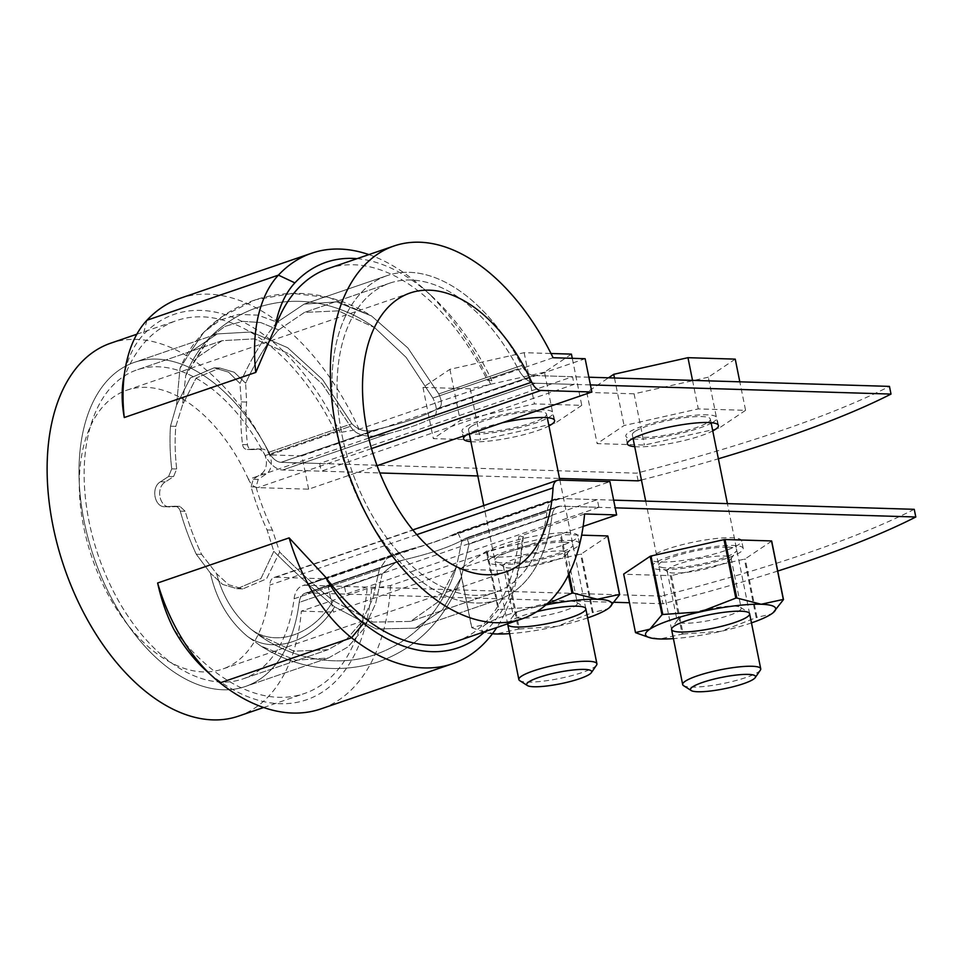<?xml version="1.0" encoding="UTF-8"?>
<svg xmlns="http://www.w3.org/2000/svg" width="964" height="964" viewBox="0 0 964 964"><rect width="100%" height="100%" fill="white"/><g stroke="black" fill="none" stroke-linecap="round" stroke-linejoin="round"><path stroke-width="0.72" stroke-dasharray="4.82 3.62" d="M176.532 405.217L170.471 426.196A171.303 101.413 71.1 0 0 171.737 468.866L168.604 476.457L160.566 481.723C150.372 487.386 154.541 508.088 165.615 506.703L174.605 506.221C177.304 506.305 179.184 507.944 180.256 511.125A171.303 101.413 71.1 0 0 196.282 554.252L210.381 573.098C216.346 599.716 228.793 620.9 247.76 636.65L260.907 646.061L295.815 660.183L328.447 657.99L347.992 646.928L363.946 628.612L375.562 603.838L382.202 573.917L396.108 562.024L403.687 559.891C431.715 553.24 451.839 546.335 464.046 539.189L466.793 537.767L469.046 544.118L461.226 577.46L442.356 609.935L415.303 628.179L376.153 628.938L334.629 606.838C315.409 591.173 295.129 572.676 273.812 551.336L267.088 529.959A171.303 101.413 -108.9 0 1 251.062 486.832L253.303 479.216L261.087 473.951C270.583 468.263 266.413 447.561 256.05 448.959L247.302 449.453C244.687 449.369 243.097 447.742 242.542 444.573A171.303 101.413 -108.9 0 1 241.277 401.904L239.964 383.443L228.576 372.152L214.092 367.838L190.27 378.033L176.532 405.217L170.471 426.196A171.303 101.413 71.1 0 0 171.737 468.866L168.604 476.457L160.566 481.723C150.372 487.386 154.541 508.088 165.615 506.703L174.605 506.221C177.304 506.305 179.184 507.944 180.256 511.125A171.303 101.413 71.1 0 0 196.282 554.252L210.381 573.098L222.636 584.425L237.084 588.727L260.955 578.533L273.812 551.336L267.088 529.959A171.303 101.413 -108.9 0 1 251.062 486.832L253.303 479.216L261.087 473.951C270.583 468.263 266.413 447.561 256.05 448.959L247.302 449.453C244.687 449.369 243.097 447.742 242.542 444.573A171.303 101.413 -108.9 0 1 241.277 401.904L239.964 383.443C251.725 357.367 264.148 336.942 277.234 322.169L304.106 304.118L336.665 301.913L371.538 315.975L407.953 348.028L438.765 393.939C442.512 402.133 442.163 407.013 437.704 408.567C425.522 415.713 405.398 422.618 377.346 429.281C367.26 432.752 358.789 430.896 351.92 423.738L322.434 379.418L287.67 347.715L251.303 331.99L217.249 333.918L190.354 351.981L180.015 368.344L176.532 405.217L180.015 368.344C185.63 354.969 193.595 342.907 203.922 332.158L220.117 320.096L238.482 314.409L257.99 315.144L277.234 322.169L304.106 304.118L336.665 301.913L371.538 315.975L407.953 348.028L438.765 393.939C442.512 402.133 442.163 407.013 437.704 408.567C425.522 415.713 405.398 422.618 377.346 429.281C367.26 432.752 358.789 430.896 351.92 423.738L322.434 379.418L287.67 347.715L251.303 331.99L217.249 333.918L190.354 351.981L203.922 332.158L220.117 320.096L238.482 314.409L257.99 315.144L277.234 322.169C264.148 336.942 251.725 357.367 239.964 383.443L228.576 372.152L214.092 367.838L190.27 378.033L176.532 405.217M588.871 377.213L533.972 375.55L437.704 408.567L533.972 375.55A18.581 11.002 71.1 0 1 521.777 365.452A171.303 101.413 71.1 0 0 387.118 275.632A171.303 101.413 71.1 0 1 521.777 365.452L438.765 393.939L521.777 365.452A18.581 11.002 71.1 0 0 533.972 375.55L572.544 376.719L319.662 463.491L281.09 462.31A18.581 11.002 71.1 0 1 268.896 452.224A171.303 101.413 71.1 0 0 134.237 362.404A171.303 101.413 71.1 0 0 93.906 557.349A171.303 101.413 71.1 0 0 245.434 686.464A171.303 101.413 71.1 0 0 299.177 602.404L382.202 573.917L396.108 562.024L403.687 559.891C431.715 553.24 451.839 546.335 464.046 539.189L466.793 537.767L469.046 544.118L461.226 577.46L442.356 609.935L415.303 628.179L376.153 628.938L334.629 606.838C315.409 591.173 295.129 572.676 273.812 551.336L260.955 578.533L237.084 588.727L222.636 584.425L210.381 573.098C216.346 599.716 228.793 620.9 247.76 636.65C273.921 654.821 312.987 641.506 334.629 606.838C312.987 641.506 273.921 654.821 247.76 636.65L260.907 646.061L295.815 660.183L328.447 657.99L347.992 646.928L363.946 628.612L375.562 603.838L382.202 573.917L299.177 602.404A18.581 11.002 71.1 0 1 305.01 593.282A18.581 11.002 71.1 0 0 299.177 602.404A171.303 101.413 71.1 0 1 245.434 686.464A171.303 101.413 71.1 0 1 93.906 557.349A171.303 101.413 71.1 0 1 134.237 362.404A171.303 101.413 71.1 0 1 268.896 452.224A18.581 11.002 71.1 0 0 281.09 462.31L636.577 473.155A464.431 81.651 168.6 0 0 889.459 386.383M164.892 506.715L179.907 506.365L185.208 511.282A163.35 96.701 71.1 0 0 201.645 554.408L216.611 573.688C222.768 596.692 234.144 615.14 250.724 629.034L257.786 634.408L294.032 651.23L328.061 649.7L346.678 639.18L361.91 621.708L372.984 598.102L379.31 569.531L386.757 558.638L399.976 552.276L413.255 548.396C429.305 544.142 442.018 539.78 451.369 535.321L457.755 532.453L461.756 541.25L456.526 566.35L438.259 601.777L410.519 621.406L373.02 622.081L333.207 600.741C316.252 586.98 298.406 570.748 279.668 552.047L272.451 530.116A163.35 96.701 -108.9 0 1 256.014 486.989L258.244 479.373L266.016 474.095C275.499 468.42 271.318 447.718 260.979 449.116L252.243 449.61C249.628 449.525 248.049 447.899 247.495 444.729A163.35 96.701 -108.9 0 1 246.627 402.072L245.627 383.226L234.192 372.212L219.792 368.007L196.162 378.033L182.57 404.856L175.822 426.365A163.35 96.701 71.1 0 0 176.689 469.022L173.544 476.614L165.507 481.867C155.276 487.531 159.458 508.233 170.544 506.859L179.907 506.365L185.208 511.282A163.35 96.701 71.1 0 0 201.645 554.408L216.611 573.688L228.637 584.714L242.783 588.908L266.51 578.882L279.668 552.047L272.451 530.116A163.35 96.701 -108.9 0 1 256.014 486.989L258.244 479.373L266.016 474.095C275.499 468.42 271.318 447.718 260.979 449.116L252.243 449.61C249.628 449.525 248.049 447.899 247.495 444.729A163.35 96.701 -108.9 0 1 246.627 402.072L245.627 383.226C256.05 360.729 267.04 342.955 278.596 329.917L260.738 322.554L242.35 321.337L224.961 326.398L209.935 337.4L185.703 375.562L182.57 404.856L175.822 426.365A163.35 96.701 71.1 0 0 176.689 469.022L173.544 476.614L165.507 481.867C155.276 487.531 159.458 508.233 170.544 506.859L164.892 506.715M777.731 571.062A464.431 81.651 -11.4 0 1 662.919 603.765L661.364 596.089L305.877 585.244A26.534 15.713 71.1 0 0 302.419 585.751A26.534 15.713 71.1 0 0 294.092 598.777A163.35 96.701 -108.9 0 1 242.844 678.933A163.35 96.701 -108.9 0 1 98.364 555.818A163.35 96.701 -108.9 0 1 136.816 369.935A163.35 96.701 -108.9 0 1 265.221 455.574A26.534 15.713 71.1 0 0 282.633 469.998L379.876 472.963M662.919 603.765L629.468 602.741M614.526 602.295L307.42 592.92A18.581 11.002 71.1 0 0 305.01 593.282A18.581 11.002 71.1 0 1 307.42 592.92L403.687 559.891L307.42 592.92L345.992 594.101L344.449 586.413L305.877 585.244A26.534 15.713 71.1 0 0 302.419 585.751A26.534 15.713 71.1 0 0 294.092 598.777A163.35 96.701 -108.9 0 1 242.844 678.933A163.35 96.701 -108.9 0 1 98.364 555.818A163.35 96.701 -108.9 0 1 136.816 369.935A163.35 96.701 -108.9 0 1 265.221 455.574A26.534 15.713 71.1 0 0 282.633 469.998L321.205 471.179L574.098 384.407L572.544 376.719M638.132 480.843L636.577 473.155M477.807 475.951L559.53 478.445M613.658 500.147L558.759 498.472A26.534 15.713 71.1 0 0 555.3 498.978A26.534 15.713 71.1 0 0 546.974 512.005A163.35 96.701 -108.9 0 1 495.725 592.173A163.35 96.701 -108.9 0 1 351.245 469.046A163.35 96.701 -108.9 0 1 389.697 283.163A163.35 96.701 -108.9 0 1 518.102 368.802L432.884 398.048C438.801 410.507 437.21 417.846 428.137 420.075C418.774 424.534 406.073 428.896 390.022 433.149C377.804 436.427 358.62 439.946 350.438 426.329L322.362 384.118L289.2 353.872L254.508 338.858L222.033 340.69L196.114 358.21L185.703 375.562L182.57 404.856L196.162 378.033L219.792 368.007L214.092 367.838L219.792 368.007L234.192 372.212L245.627 383.226C256.05 360.729 267.04 342.955 278.596 329.917L304.491 312.396L338.448 310.866L374.635 327.627L406.121 357.355L432.884 398.048C438.801 410.507 437.21 417.846 428.137 420.075C418.774 424.534 406.073 428.896 390.022 433.149C377.804 436.427 358.62 439.946 350.438 426.329L322.362 384.118L289.2 353.872L254.508 338.858L222.033 340.69L196.114 358.21L209.622 337.713C198.921 348.896 190.956 361.512 185.703 375.562C190.956 361.512 198.921 348.896 209.622 337.713L209.935 337.4C223.094 324.097 238.409 314.324 255.87 308.058C278.933 300.226 302.262 299.202 325.844 304.986C343.57 309.456 359.837 316.999 374.635 327.627L406.121 357.355L432.884 398.048L518.102 368.802A26.534 15.713 71.1 0 0 535.514 383.226L590.414 384.901M712.071 422.762A46.441 8.17 168.6 0 0 716.879 417.798A46.441 8.17 168.6 0 0 690.236 415.713A46.441 8.17 168.6 0 0 642.687 426.1A46.441 8.17 168.6 0 0 625.829 436.15A46.441 8.17 168.6 0 0 632.191 438.873M633.155 438.969A46.441 8.17 168.6 0 0 711.203 423.232M548.251 417.774A46.441 8.17 168.6 0 0 553.059 412.797A46.441 8.17 168.6 0 0 526.416 410.724A46.441 8.17 168.6 0 0 478.867 421.099A46.441 8.17 168.6 0 0 462.009 431.161A46.441 8.17 168.6 0 0 496.918 432.149A46.441 8.17 168.6 0 0 547.383 418.231M387.118 275.632A171.303 101.413 71.1 0 0 346.787 470.577A171.303 101.413 71.1 0 0 498.316 599.704A171.303 101.413 71.1 0 0 552.059 515.632A18.581 11.002 71.1 0 1 557.891 506.51A18.581 11.002 71.1 0 0 552.059 515.632A171.303 101.413 71.1 0 1 498.316 599.704L415.303 628.179L498.316 599.704A171.303 101.413 71.1 0 1 346.787 470.577A171.303 101.413 71.1 0 1 387.118 275.632L304.106 304.118L387.118 275.632M344.449 586.413L597.331 499.653L598.885 507.329L560.301 506.16A18.581 11.002 71.1 0 0 557.891 506.51L466.793 537.767L557.891 506.51A18.581 11.002 71.1 0 1 560.301 506.16L615.201 507.835M641.434 480A464.431 81.651 168.6 0 0 718.373 458.78M914.246 509.317A464.431 81.651 -11.4 0 1 661.364 596.089M256.737 448.947L261.678 449.103L256.737 448.947M333.207 600.741C313.674 634.939 275.391 648.073 250.724 629.034L257.786 634.408L294.032 651.23L328.061 649.7L346.678 639.18L361.91 621.708L372.984 598.102L379.31 569.531L386.757 558.638L399.976 552.276L413.255 548.396C429.305 544.142 442.018 539.78 451.369 535.321L457.755 532.453L461.756 541.25L456.526 566.35L438.259 601.777L410.519 621.406L373.02 622.081L333.207 600.741C313.674 634.939 275.391 648.073 250.724 629.034C234.144 615.14 222.768 596.692 216.611 573.688L228.637 584.714L242.783 588.908L266.51 578.882L279.668 552.047C298.406 570.748 316.252 586.98 333.207 600.741M560.988 545.781A46.441 8.17 -11.4 0 1 513.438 556.168A46.441 8.17 -11.4 0 1 486.796 554.083A46.441 8.17 -11.4 0 1 530.706 536.9A46.441 8.17 -11.4 0 1 577.846 535.731A46.441 8.17 -11.4 0 1 560.988 545.781M562.542 553.469A46.441 8.17 -11.4 0 1 514.993 563.856A46.441 8.17 -11.4 0 1 488.338 561.771A46.441 8.17 -11.4 0 1 532.261 544.588A46.441 8.17 -11.4 0 1 579.4 543.407A46.441 8.17 -11.4 0 1 562.542 553.469M724.808 550.781A46.441 8.17 -11.4 0 1 677.258 561.168A46.441 8.17 -11.4 0 1 650.616 559.084A46.441 8.17 -11.4 0 1 694.526 541.901A46.441 8.17 -11.4 0 1 741.665 540.72A46.441 8.17 -11.4 0 1 724.808 550.781M726.362 558.457A46.441 8.17 -11.4 0 1 678.813 568.844A46.441 8.17 -11.4 0 1 652.158 566.772A46.441 8.17 -11.4 0 1 696.068 549.588A46.441 8.17 -11.4 0 1 743.22 548.408A46.441 8.17 -11.4 0 1 726.362 558.457M502.087 422.798A46.441 8.17 168.6 0 0 480.409 428.787A46.441 8.17 168.6 0 0 466.504 435.005M470.89 441.657A46.441 8.17 168.6 0 0 548.938 425.919M634.71 446.645A46.441 8.17 168.6 0 0 712.758 430.908M583.124 526.428L333.411 612.116L326.688 578.822L609.923 481.639M584.582 513.957L518.837 536.514A197.114 116.692 -108.9 0 1 456.117 641.47M238.638 716.083A197.114 116.692 71.1 0 0 301.358 611.14L367.103 588.57L371.574 588.715L390.565 585.51L522.066 540.394L523.307 536.647L518.837 536.514M301.358 611.14L333.411 612.116M598.885 507.329L345.992 594.101M597.331 499.653L558.759 498.472A26.534 15.713 71.1 0 0 555.3 498.978A26.534 15.713 71.1 0 0 546.974 512.005A163.35 96.701 -108.9 0 1 495.725 592.173A163.35 96.701 -108.9 0 1 351.245 469.046A163.35 96.701 -108.9 0 1 389.697 283.163A163.35 96.701 -108.9 0 1 518.102 368.802A26.534 15.713 71.1 0 0 535.514 383.226L574.098 384.407M190.354 351.981L180.015 368.344C185.63 354.969 193.595 342.907 203.922 332.158L190.354 351.981M278.596 329.917L304.491 312.396L338.448 310.866L374.635 327.627C361.006 317.855 346.112 310.661 329.953 306.058C305.925 299.322 281.922 299.756 257.978 307.335C239.675 313.517 223.66 323.543 209.935 337.4L224.961 326.398L242.35 321.337L260.738 322.554L278.596 329.917M319.662 463.491L321.205 471.179M368.742 438.09L248.483 479.349A13.267 7.857 71.1 0 0 257.713 487.627L308.625 489.182L377.081 465.696M559.012 480.084L275.788 577.267A13.267 7.857 71.1 0 0 274.065 577.52A13.267 7.857 71.1 0 0 269.8 585.088A147.42 87.278 71.1 0 1 222.503 669.088L505.738 571.905M248.483 479.349A147.42 87.278 71.1 0 0 126.814 390.203A147.42 87.278 71.1 0 0 92.11 557.963A147.42 87.278 71.1 0 0 222.503 669.088M371.574 588.715A203.753 120.621 -108.9 0 1 211.791 675.39A127.381 75.409 -108.9 0 1 205.332 669.896M275.788 577.267L326.688 578.822M328.158 268.57A197.114 116.692 -108.9 0 1 487.326 380.298L491.809 380.431L490.568 384.166L359.066 429.293L340.075 432.487L335.605 432.354L269.848 454.912A197.114 116.692 71.1 0 0 110.679 343.196M123.356 379.647A197.114 116.692 -108.9 0 1 176.436 320.638A197.114 116.692 -108.9 0 1 335.605 432.354M367.103 588.57A197.114 116.692 -108.9 0 1 304.383 693.526A197.114 116.692 -108.9 0 1 173.616 628.914M553.083 357.728L487.326 380.298M390.565 585.51A217.02 128.477 -108.9 0 1 320.952 708.889M522.066 540.394A217.02 128.477 -108.9 0 1 519.078 567.145A217.02 128.477 -108.9 0 1 496.834 627.492M308.625 489.182L301.901 455.888L585.136 358.704M301.901 455.888L269.848 454.912M523.307 536.647A203.753 120.621 -108.9 0 1 520.813 557.035A203.753 120.621 -108.9 0 1 484.988 631.553M368.887 254.604A217.02 128.477 -108.9 0 1 423.497 288.573A217.02 128.477 -108.9 0 1 490.568 384.166M357.042 258.665A203.753 120.621 -108.9 0 1 431.077 295.49A203.753 120.621 -108.9 0 1 491.809 380.431M123.5 378.78A127.381 75.409 -108.9 0 1 143.142 334.93A203.753 120.621 -108.9 0 1 340.075 432.487M180.087 298.334A217.02 128.477 -108.9 0 1 359.066 429.293M745.57 410.339L718.638 428.414L644.422 445.055L597.126 443.609L624.057 425.534L698.285 408.905L745.57 410.339L739.822 381.828M634.902 431.535A39.813 7.001 168.6 0 0 632.324 434.848A39.813 7.001 168.6 0 0 672.739 433.836A39.813 7.001 168.6 0 0 710.372 419.111A39.813 7.001 168.6 0 0 677.788 418.677A39.813 7.001 168.6 0 0 634.902 431.535M735.243 359.126L708.311 377.201L718.638 428.414M708.311 377.201L634.095 393.83L644.422 445.055M760.343 670.161A39.813 7.001 -11.4 0 1 758.15 672.113A39.813 7.001 -11.4 0 1 718.746 684.368A39.813 7.001 -11.4 0 1 683.548 685.645M634.095 393.83L586.799 392.384L608.513 377.816M692.538 380.382L698.285 408.905M614.478 377.996L624.057 425.534M586.799 392.384L597.126 443.609M581.75 405.35L554.83 423.425L480.602 440.054L433.318 438.608L460.238 420.533L534.466 403.904L581.75 405.35L572.279 358.319M471.083 426.534A39.813 7.001 168.6 0 0 468.516 429.848A39.813 7.001 168.6 0 0 508.92 428.835A39.813 7.001 168.6 0 0 546.552 414.11A39.813 7.001 168.6 0 0 513.969 413.689A39.813 7.001 168.6 0 0 471.083 426.534M571.423 354.125L544.491 372.2L554.83 423.425M544.491 372.2L470.275 388.829L480.602 440.054M596.523 665.16A39.813 7.001 -11.4 0 1 594.33 667.124A39.813 7.001 -11.4 0 1 554.927 679.367A39.813 7.001 -11.4 0 1 519.729 680.644M470.275 388.829L422.979 387.395L449.911 369.32L524.139 352.679L550.986 353.499M524.139 352.679L534.466 403.904M449.911 369.32L460.238 420.533M422.979 387.395L433.318 438.608M645.531 636.421L660.027 638.963L682.163 634.131L670.366 575.653L623.853 574.231A76.301 13.412 -11.4 0 1 623.684 574.074M751.462 622.889A66.347 11.664 -11.4 0 1 720.783 631.372A66.347 11.664 -11.4 0 1 673.414 638.626M728.037 547.178A39.813 7.001 -11.4 0 1 736.327 551.071A39.813 7.001 -11.4 0 1 699.069 564.446A39.813 7.001 -11.4 0 1 659.545 566.555A39.813 7.001 -11.4 0 1 680.777 554.457A39.813 7.001 -11.4 0 1 728.037 547.178M771.694 541.105L745.196 558.879A76.301 13.412 -11.4 0 1 744.365 559.168L671.366 575.52A76.301 13.412 -11.4 0 1 670.366 575.653M671.366 575.52L683.151 634.011A76.301 13.412 -11.4 0 1 682.163 634.131M683.151 634.011L720.783 631.372L756.162 617.647L744.365 559.168M773.369 612.502L771.357 614.02L756.993 617.358A76.301 13.412 -11.4 0 1 756.162 617.647M635.65 632.709L623.853 574.231M756.993 617.358L745.196 558.879M734.074 606.139A32.619 5.736 -11.4 0 1 740.46 607.332A32.619 5.736 -11.4 0 1 741.183 608.224A32.619 5.736 -11.4 0 1 710.335 620.298A32.619 5.736 -11.4 0 1 677.222 621.129A32.619 5.736 -11.4 0 1 677.535 620.021A32.619 5.736 -11.4 0 1 700.72 610.694A32.619 5.736 -11.4 0 1 734.074 606.139M723.952 555.987A32.619 5.736 -11.4 0 1 731.061 558.072A32.619 5.736 -11.4 0 1 730.748 559.18A32.619 5.736 -11.4 0 1 700.226 570.146A32.619 5.736 -11.4 0 1 667.823 571.869A32.619 5.736 -11.4 0 1 667.112 570.965A32.619 5.736 -11.4 0 1 687.874 561.229A32.619 5.736 -11.4 0 1 723.952 555.987M492.423 633.758A66.347 11.664 -11.4 0 1 485.639 632.625L471.83 627.721A76.301 13.412 -11.4 0 1 471.661 627.552L459.864 569.073L486.362 551.3A76.301 13.412 -11.4 0 1 487.182 551.01L560.192 534.646A76.301 13.412 -11.4 0 1 561.193 534.526L581.641 535.153M481.711 631.42L496.207 633.975L518.343 629.131L506.546 570.652L460.033 569.23A76.301 13.412 -11.4 0 1 459.864 569.073M485.639 632.625A66.347 11.664 -11.4 0 1 486.025 624.214L471.661 627.552M587.642 617.9A66.347 11.664 -11.4 0 1 556.963 626.371A66.347 11.664 -11.4 0 1 509.607 633.625M486.362 551.3L498.147 609.778L486.025 624.214A66.347 11.664 -11.4 0 1 536.599 606.862A66.347 11.664 -11.4 0 1 545.877 604.898M507.823 623.72A39.813 7.001 -11.4 0 1 508.136 623.13A39.813 7.001 -11.4 0 1 536.876 611.646M546.817 604.067L536.599 606.862L498.978 609.489L487.182 551.01M498.147 609.778A76.301 13.412 -11.4 0 1 498.978 609.489M564.217 542.178A39.813 7.001 -11.4 0 1 572.508 546.07A39.813 7.001 -11.4 0 1 535.249 559.445A39.813 7.001 -11.4 0 1 495.725 561.554A39.813 7.001 -11.4 0 1 516.957 549.456A39.813 7.001 -11.4 0 1 564.217 542.178M607.874 536.105L581.376 553.89A76.301 13.412 -11.4 0 1 580.557 554.167L507.546 570.531A76.301 13.412 -11.4 0 1 506.546 570.652M507.546 570.531L519.343 629.01A76.301 13.412 -11.4 0 1 518.343 629.131M519.343 629.01L556.963 626.371L592.342 612.646L580.557 554.167M609.549 607.501L607.537 609.019L593.173 612.369A76.301 13.412 -11.4 0 1 592.342 612.646M471.83 627.721L460.033 569.23M593.173 612.369L581.376 553.89M569.097 573.749L561.193 534.526M568.374 575.207L560.192 534.646M570.254 601.15A32.619 5.736 -11.4 0 1 576.641 602.331A32.619 5.736 -11.4 0 1 577.364 603.235A32.619 5.736 -11.4 0 1 546.516 615.309A32.619 5.736 -11.4 0 1 513.402 616.129A32.619 5.736 -11.4 0 1 513.716 615.02A32.619 5.736 -11.4 0 1 536.9 605.693A32.619 5.736 -11.4 0 1 570.254 601.15M560.132 550.986A32.619 5.736 -11.4 0 1 567.242 553.071A32.619 5.736 -11.4 0 1 566.94 554.179A32.619 5.736 -11.4 0 1 536.406 565.145A32.619 5.736 -11.4 0 1 504.003 566.868A32.619 5.736 -11.4 0 1 503.292 565.976A32.619 5.736 -11.4 0 1 524.054 556.24A32.619 5.736 -11.4 0 1 560.132 550.986M268.896 452.224L351.92 423.738L268.896 452.224M170.471 426.196L175.822 426.365L170.471 426.196M241.277 401.904L246.627 402.072L241.277 401.904M171.737 468.866L176.689 469.022L171.737 468.866M281.09 462.31L377.346 429.281L281.09 462.31M461.756 541.25L546.974 512.005L461.756 541.25M451.369 535.321L558.759 498.472L451.369 535.321M469.046 544.118L552.059 515.632L469.046 544.118M265.221 455.574L350.438 426.329L265.221 455.574M294.092 598.777L379.31 569.531L294.092 598.777M267.088 529.959L272.451 530.116L267.088 529.959M196.282 554.252L201.645 554.408L196.282 554.252M282.633 469.998L390.022 433.149L282.633 469.998M305.877 585.244L413.255 548.396L305.877 585.244M160.566 481.723L165.507 481.867L160.566 481.723M174.605 506.221L179.545 506.377L174.605 506.221M168.604 476.457L173.544 476.614L168.604 476.457M180.256 511.125L185.208 511.282L180.256 511.125M251.062 486.832L256.014 486.989L251.062 486.832M242.542 444.573L247.495 444.729L242.542 444.573M464.046 539.189L560.301 506.16L464.046 539.189M428.137 420.075L535.514 383.226L428.137 420.075M253.303 479.216L258.244 479.373L253.303 479.216M261.087 473.951L266.016 474.095L261.087 473.951M247.302 449.453L252.243 449.61L247.302 449.453M371.502 448.585L257.713 487.627M416.822 534.634L269.8 585.088M211.791 675.39L220.045 682.886M146.926 320.253L143.142 334.93M217.249 333.918L134.237 362.404L217.249 333.918M328.447 657.99L245.434 686.464L328.447 657.99M204.26 331.821L222.949 316.084L255.713 299.696L292.562 293.381L329.555 297.707L371.538 315.975C358.536 307.745 344.534 301.648 329.555 297.707C304.829 291.285 280.211 291.947 255.713 299.696C231.42 307.998 214.695 321.024 204.26 331.809M555.3 498.978L457.755 532.453L555.3 498.978M222.033 340.69L136.816 369.935L222.033 340.69M328.061 649.7L242.844 678.933L328.061 649.7M389.697 283.163L304.491 312.396L389.697 283.163M495.725 592.173L410.519 621.406L495.725 592.173M242.783 588.908L237.084 588.727L242.783 588.908M399.976 552.276L302.419 585.751L399.976 552.276M179.907 506.365L174.966 506.221L179.907 506.365M257.786 634.408C294.815 661.027 340.569 667.112 374.9 654.652C397.915 646.651 416.954 633.119 432.005 614.056C443.211 599.668 451.381 583.774 456.526 566.35C451.887 582.003 444.802 596.487 435.246 609.778C420.34 630.348 400.879 645.073 376.888 653.966C342.256 667.293 295.442 661.509 257.786 634.408M260.907 646.061C297.442 668.883 336.123 674.318 376.948 662.364C402.639 653.508 423.654 638.301 439.994 616.743C449.067 604.669 456.141 591.583 461.226 577.46C456.141 591.583 449.067 604.669 439.994 616.743C423.654 638.301 402.639 653.508 376.948 662.364C336.123 674.318 297.442 668.883 260.907 646.061M579.4 543.407L577.846 535.731M488.338 561.771L486.796 554.083M396.108 562.024L305.01 593.282L396.108 562.024M718.433 425.473L716.879 417.798M627.371 443.838L625.829 436.15M743.22 548.408L741.665 540.72M652.158 566.772L650.616 559.084M554.613 420.485L553.059 412.797M463.551 438.837L462.009 431.161M274.065 577.52L412.845 529.899M126.814 390.203L410.037 293.02M263.654 707.504L304.383 693.526M136.84 334.219L176.436 320.638M520.813 557.035L519.078 567.145M431.077 295.49L423.497 288.573M749.618 613.743L727.41 503.618M711.095 422.666L710.372 419.111M671.571 629.48L645.699 501.123M633.047 438.403L632.324 434.848M585.799 608.742L559.867 480.108M547.275 417.677L546.552 414.11M507.751 624.479L483.783 505.558M469.36 434.029L468.516 429.848M677.535 620.021L671.956 628.13M740.46 607.332L748.751 612.646M667.112 570.965L677.222 621.129M731.061 558.072L741.183 608.224M730.748 559.18L736.327 551.071M667.823 571.869L659.545 566.555M513.716 615.02L508.136 623.13M576.641 602.331L584.931 607.645M503.292 565.976L513.402 616.129M567.242 553.071L577.364 603.235M566.94 554.179L572.508 546.07M504.003 566.868L495.725 561.554"/><path stroke-width="1.45" d="M629.468 602.741L614.526 602.295M379.876 472.963L477.807 475.951M559.53 478.445L638.132 480.843A464.431 81.651 168.6 0 0 641.434 480M632.191 438.873A46.441 8.17 168.6 0 0 633.155 438.969M711.203 423.232A46.441 8.17 168.6 0 0 712.071 422.762M547.383 418.231A46.441 8.17 168.6 0 0 548.251 417.774M588.871 377.213L889.459 386.383L891.013 394.071L590.414 384.901M613.658 500.147L914.246 509.317L915.8 516.993L615.201 507.835M718.373 458.78A464.431 81.651 168.6 0 0 891.013 394.071M915.8 516.993A464.431 81.651 -11.4 0 1 777.731 571.062M466.504 435.005A46.441 8.17 168.6 0 0 463.551 438.837A46.441 8.17 168.6 0 0 470.89 441.657M548.938 425.919A46.441 8.17 168.6 0 0 554.613 420.485A46.441 8.17 168.6 0 0 502.087 422.798M712.758 430.908A46.441 8.17 168.6 0 0 718.433 425.473A46.441 8.17 168.6 0 0 691.778 423.401A46.441 8.17 168.6 0 0 644.229 433.788A46.441 8.17 168.6 0 0 627.371 443.838A46.441 8.17 168.6 0 0 634.71 446.645M377.081 465.696L591.848 391.999L585.136 358.704L553.083 357.728A197.114 116.692 71.1 0 0 393.914 246.013A197.114 116.692 71.1 0 0 347.51 470.336A197.114 116.692 71.1 0 0 521.861 618.912A197.114 116.692 71.1 0 0 584.582 513.957L616.635 514.933L609.923 481.639L559.012 480.084A13.267 7.857 71.1 0 0 557.288 480.337A13.267 7.857 71.1 0 0 553.035 487.904L416.822 534.634M591.848 391.999L540.937 390.456A13.267 7.857 71.1 0 1 531.718 382.166A147.42 87.278 71.1 0 0 410.037 293.02A147.42 87.278 71.1 0 0 375.333 460.78A147.42 87.278 71.1 0 0 505.738 571.905A147.42 87.278 71.1 0 0 553.035 487.904M616.635 514.933L583.124 526.428M496.834 627.492A217.02 128.477 -108.9 0 1 452.453 663.762L320.952 708.889A217.02 128.477 -108.9 0 1 220.045 682.886A140.66 83.266 -108.9 0 1 212.911 676.812A140.66 83.266 -108.9 0 1 157.638 583.003C161.217 599.536 166.543 614.839 173.616 628.914A127.381 75.409 -108.9 0 0 205.332 669.896L212.911 676.812M124.272 417.533A140.66 83.266 -108.9 0 1 125.236 368.67L123.5 378.78A127.381 75.409 -108.9 0 0 123.356 379.647C121.5 391.432 121.801 404.061 124.272 417.533L255.773 372.417L275.089 327.579A197.114 116.692 -108.9 0 1 328.158 268.57L393.914 246.013M136.84 334.219L110.679 343.196A197.114 116.692 71.1 0 0 64.275 567.519A197.114 116.692 71.1 0 0 238.638 716.083L263.654 707.504M452.453 663.762A217.02 128.477 -108.9 0 1 351.547 637.758A140.66 83.266 -108.9 0 1 289.14 537.876L157.638 583.003M289.14 537.876L325.35 576.846A197.114 116.692 -108.9 0 0 456.117 641.47L521.861 618.912M484.988 631.553A203.753 120.621 -108.9 0 1 363.524 623.334A127.381 75.409 -108.9 0 1 325.35 576.846M255.773 372.417A140.66 83.266 -108.9 0 1 278.427 275.126A217.02 128.477 -108.9 0 1 311.589 253.219A217.02 128.477 -108.9 0 1 368.887 254.604M275.089 327.579A127.381 75.409 -108.9 0 1 294.876 282.874A203.753 120.621 -108.9 0 1 357.042 258.665M125.236 368.67A140.66 83.266 -108.9 0 1 146.926 320.253A217.02 128.477 -108.9 0 1 180.087 298.334L311.589 253.219M608.513 377.816L613.731 374.309L687.959 357.68L735.243 359.126L739.822 381.828M691.2 690.549L683.548 685.645A39.813 7.001 -11.4 0 1 682.681 684.536A39.813 7.001 -11.4 0 1 685.247 681.235A39.813 7.001 -11.4 0 1 728.133 668.377A39.813 7.001 -11.4 0 1 760.729 668.799A39.813 7.001 -11.4 0 1 760.343 670.161L755.198 677.644A33.174 5.832 -11.4 0 1 753.366 679.283A33.174 5.832 -11.4 0 1 720.53 689.489A33.174 5.832 -11.4 0 1 691.2 690.549A33.174 5.832 -11.4 0 1 721.843 677.355A33.174 5.832 -11.4 0 1 755.198 677.644M687.959 357.68L692.538 380.382M613.731 374.309L614.478 377.996M550.986 353.499L571.423 354.125L572.279 358.319M527.38 685.549L519.729 680.644A39.813 7.001 -11.4 0 1 518.861 679.548A39.813 7.001 -11.4 0 1 521.428 676.234A39.813 7.001 -11.4 0 1 564.314 663.389A39.813 7.001 -11.4 0 1 596.909 663.81A39.813 7.001 -11.4 0 1 596.523 665.16L591.378 672.643A33.174 5.832 -11.4 0 1 589.546 674.282A33.174 5.832 -11.4 0 1 556.71 684.488A33.174 5.832 -11.4 0 1 527.38 685.549A33.174 5.832 -11.4 0 1 558.023 672.366A33.174 5.832 -11.4 0 1 591.378 672.643M673.414 638.626A66.347 11.664 -11.4 0 1 660.027 638.963A66.347 11.664 -11.4 0 1 649.459 637.614L635.65 632.709A76.301 13.412 -11.4 0 1 635.481 632.553L623.684 574.074L650.182 556.288A76.301 13.412 -11.4 0 1 651.001 556.011L724.012 539.647A76.301 13.412 -11.4 0 1 725.012 539.527L771.525 540.937A76.301 13.412 -11.4 0 1 771.694 541.105L783.479 599.584L773.164 612.682A66.347 11.664 -11.4 0 1 771.357 614.02A66.347 11.664 -11.4 0 1 751.462 622.889M649.459 637.614A66.347 11.664 -11.4 0 1 649.844 629.203L635.481 632.553M650.182 556.288L661.967 614.767L649.844 629.203A66.347 11.664 -11.4 0 1 700.418 611.851A66.347 11.664 -11.4 0 1 761.174 604.259A66.347 11.664 -11.4 0 1 773.164 612.682M740.942 611.2A39.813 7.001 -11.4 0 1 748.751 612.646A39.813 7.001 -11.4 0 1 711.986 628.468A39.813 7.001 -11.4 0 1 671.956 628.13A39.813 7.001 -11.4 0 1 700.25 616.755A39.813 7.001 -11.4 0 1 740.942 611.2M724.012 539.647L735.809 598.126L700.418 611.851L662.798 614.49L651.001 556.011M661.967 614.767A76.301 13.412 -11.4 0 1 662.798 614.49M735.809 598.126A76.301 13.412 -11.4 0 1 736.797 598.005L761.174 604.259L783.31 599.427A76.301 13.412 -11.4 0 1 783.479 599.584M783.31 599.427L771.525 540.937M736.797 598.005L725.012 539.527M509.607 633.625A66.347 11.664 -11.4 0 1 496.207 633.975A66.347 11.664 -11.4 0 1 492.423 633.758M545.877 604.898A66.347 11.664 -11.4 0 1 597.355 599.259A66.347 11.664 -11.4 0 1 609.344 607.682A66.347 11.664 -11.4 0 1 607.537 609.019A66.347 11.664 -11.4 0 1 587.642 617.9M536.876 611.646A39.813 7.001 -11.4 0 1 577.123 606.199A39.813 7.001 -11.4 0 1 584.931 607.645A39.813 7.001 -11.4 0 1 549.613 623.178A39.813 7.001 -11.4 0 1 507.823 623.72M581.641 535.153L607.706 535.948A76.301 13.412 -11.4 0 1 607.874 536.105L619.659 594.583L609.344 607.682M546.817 604.067L571.989 593.137A76.301 13.412 -11.4 0 1 572.978 593.005L597.355 599.259L619.491 594.427A76.301 13.412 -11.4 0 1 619.659 594.583M619.491 594.427L607.706 535.948M572.978 593.005L569.097 573.749M571.989 593.137L568.374 575.207M531.718 382.166L368.742 438.09M540.937 390.456L371.502 448.585M363.524 623.334L351.547 637.758L220.045 682.886M294.876 282.874L278.427 275.126L146.926 320.253M412.845 529.899L557.288 480.337M760.729 668.799L749.618 613.743M727.41 503.618L711.095 422.666M682.681 684.536L671.571 629.48M645.699 501.123L633.047 438.403M596.909 663.81L585.799 608.742M559.867 480.108L547.275 417.677M518.861 679.548L507.751 624.479M483.783 505.558L469.36 434.029"/></g></svg>

